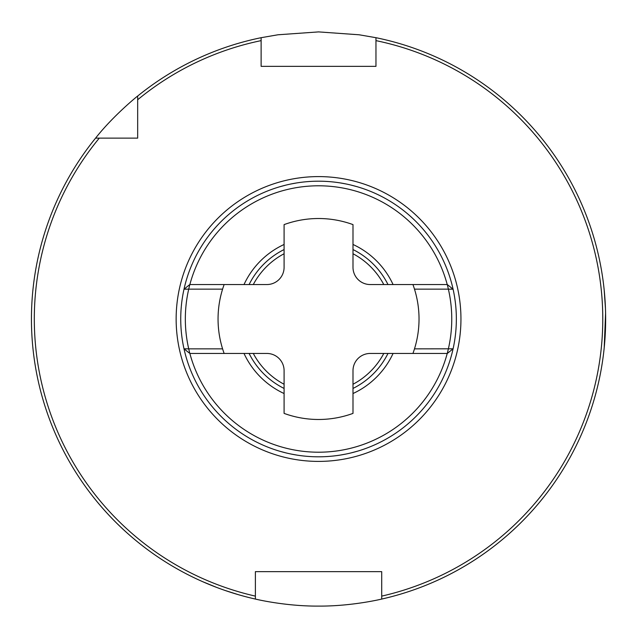 <?xml version="1.0" encoding="UTF-8"?>
<svg xmlns="http://www.w3.org/2000/svg" width="638" height="638" viewBox="0 0 638 638"><rect width="100%" height="100%" fill="white"/><g stroke="black" fill="none" stroke-linecap="round" stroke-linejoin="round"><path stroke-width="0.96" d="M222.598 289.142L188.72 289.142A133.214 133.214 0 0 0 188.72 348.858L183.999 348.803A137.808 137.808 0 0 1 183.999 289.197L188.72 289.142L189.789 284.548L224.145 284.548A100.485 100.485 0 0 0 224.145 353.452L266.867 353.452A17.226 17.226 0 0 1 284.093 370.678L284.093 413.392A100.485 100.485 0 0 0 352.997 413.392L352.997 370.678A17.226 17.226 0 0 1 370.223 353.452L412.938 353.452A100.485 100.485 0 0 0 412.938 284.548L447.302 284.548L448.37 289.142L414.485 289.142M224.145 284.548L266.867 284.548A17.226 17.226 0 0 0 284.093 267.322L284.093 224.608A100.485 100.485 0 0 1 352.997 224.608L352.997 267.322A17.226 17.226 0 0 0 370.223 284.548L412.938 284.548M452.358 288.607L453.092 289.197A137.808 137.808 0 0 1 318.545 456.808A137.808 137.808 0 0 1 183.999 348.803L189.055 352.862M448.035 352.862L447.302 353.452L448.37 348.858A133.214 133.214 0 0 0 448.37 289.142L453.092 289.197A137.808 137.808 0 0 0 183.999 289.197L184.733 288.607M189.861 353.452A133.214 133.214 0 0 0 447.222 353.452M189.861 284.548A133.214 133.214 0 0 1 447.222 284.548M244.011 353.452A82.111 82.111 0 0 0 284.093 393.534M352.997 393.534A82.111 82.111 0 0 0 393.072 353.452M412.938 353.452L447.302 353.452L453.092 348.803L414.485 348.858M189.789 284.548L183.999 289.197M224.145 353.452L189.789 353.452L188.72 348.858L222.598 348.858M447.302 284.548L453.092 289.197M244.011 284.548A82.111 82.111 0 0 1 284.093 244.466M352.997 244.466A82.111 82.111 0 0 1 393.072 284.548M137.672 99.751L137.672 96.043C137.545 95.979 113.141 115.797 95.58 138.127A287.1 287.1 0 0 0 255.383 599.066L255.383 571.648L381.707 571.648L381.707 599.066C382.497 598.883 352.399 606.323 318.593 606.1C284.692 606.331 254.642 598.891 255.383 599.066L255.383 596.123A284.229 284.229 0 0 1 99.289 138.127L137.672 138.127L137.672 99.751A284.229 284.229 0 0 1 261.125 40.633L261.125 66.352L375.965 66.352L375.965 37.698A287.1 287.1 0 0 1 381.707 599.066M137.672 96.043A287.1 287.1 0 0 1 261.125 37.698L277.961 34.779L318.585 31.9L359.146 34.787L375.965 37.698L375.965 40.633A284.229 284.229 0 0 1 381.707 596.123M261.125 37.698L261.125 40.633L261.125 37.698M604.202 347.71L605.59 313.402M605.43 308.01L604.202 290.29M605.645 319L605.598 324.048M238.149 594.616L224.919 590.405M216.497 587.351L202.469 581.593M383.789 353.452A73.785 73.785 0 0 1 352.997 384.251M284.093 384.251A73.785 73.785 0 0 1 253.294 353.452M253.294 284.548A73.785 73.785 0 0 1 284.093 253.749M352.997 253.749A73.785 73.785 0 0 1 383.789 284.548M387.984 353.452A77.517 77.517 0 0 1 352.997 388.438M284.093 388.438A77.517 77.517 0 0 1 249.099 353.452M249.099 284.548A77.517 77.517 0 0 1 284.093 249.562M352.997 249.562A77.517 77.517 0 0 1 387.984 284.548M357.559 451.17L350.956 452.94M346.131 454.017L340.277 455.085M333.53 455.995L332.462 456.106M327.438 456.521L326.162 456.601M310.985 456.601L309.645 456.521M304.844 456.122L303.608 455.995M296.829 455.085L290.96 454.017M286.127 452.94L279.843 451.265M279.524 186.83L286.127 185.06M290.952 183.983L296.806 182.915M303.56 182.005L304.621 181.894M309.645 181.479L310.921 181.399M326.098 181.399L327.446 181.479M332.238 181.878L333.475 182.005M340.253 182.915L346.123 183.983M350.956 185.06L357.24 186.735M95.58 138.127L99.289 138.127M176.144 319A142.402 142.402 0 0 0 389.746 442.325A142.402 142.402 0 0 0 389.746 195.675A142.402 142.402 0 0 0 176.144 319"/></g></svg>

